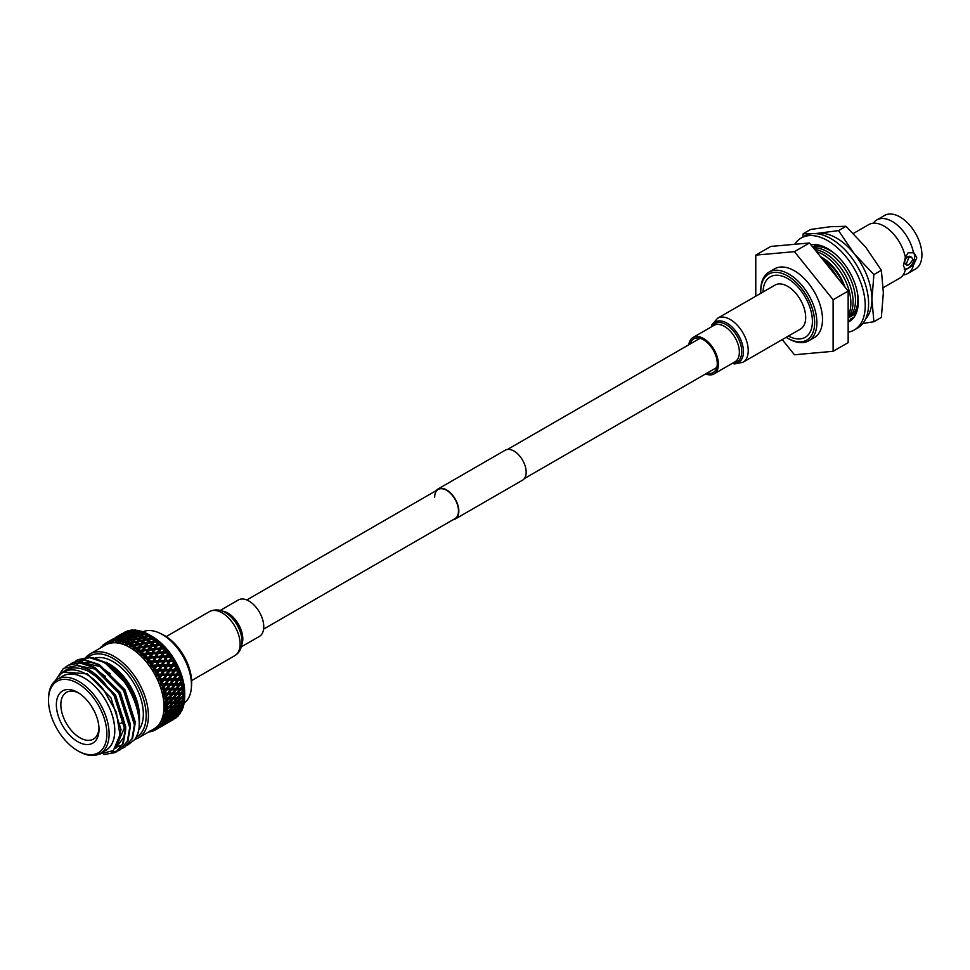 <?xml version="1.0" encoding="UTF-8"?>
<svg xmlns="http://www.w3.org/2000/svg" width="970" height="970" viewBox="0 0 970 970"><rect width="100%" height="100%" fill="white"/><g stroke="black" fill="none" stroke-linecap="round" stroke-linejoin="round"><path stroke-width="1.45" d="M434.693 497.173A16.829 9.712 60 0 1 438.173 489.474A16.829 9.712 60 0 1 451.135 493.985A16.829 9.712 60 0 1 458.483 510.911A16.829 9.712 60 0 1 455.003 518.623L263.622 629.106M436.136 490.65A17.314 9.991 60 0 1 437.931 489.05A17.314 9.991 60 0 1 451.268 493.694A17.314 9.991 60 0 1 458.822 511.117A17.314 9.991 60 0 1 455.245 519.035A17.314 9.991 60 0 1 452.966 519.787M437.931 489.05L505.273 450.177A17.314 9.991 60 0 1 518.611 454.809A17.314 9.991 60 0 1 526.176 472.232A17.314 9.991 60 0 1 522.587 480.15L455.245 519.035M848.156 321.264A43.286 24.99 -120 0 0 849.041 321.058A43.286 24.99 -120 0 0 850.811 320.476A43.286 24.99 -120 0 0 850.945 320.415M848.156 322.113A43.286 24.99 -120 0 0 849.332 321.507A43.286 24.99 -120 0 0 858.292 301.694A43.286 24.99 -120 0 0 842.251 261.33A43.286 24.99 -120 0 0 810.932 244.767M848.156 332.176A53.095 30.652 -120 0 0 854.23 330.006A53.095 30.652 -120 0 0 865.228 305.695A53.095 30.652 -120 0 0 842.057 252.261A53.095 30.652 -120 0 0 801.135 238.038A53.095 30.652 -120 0 0 794.685 244.294M854.23 330.006L857.601 328.054A53.095 30.652 -120 0 0 868.599 303.755A53.095 30.652 -120 0 0 845.428 250.321A53.095 30.652 -120 0 0 804.506 236.086L801.135 238.038M813.212 244.525L811.745 244.646M848.483 319.724L848.156 319.057M848.326 321.228L848.471 319.809M850.253 319.275L852.327 318.075L850.253 319.275L850.811 320.476M848.447 319.748L849.041 321.058M854.158 317.044L853.709 317.651M853.564 317.384L851.975 318.305L852.436 319.106M856.17 313.395A39.685 22.916 60 0 1 855.322 313.819M815.139 233.624L838.541 230.605L846.01 226.301L830.32 226.725L810.653 229.453L803.184 233.77L811.308 233.806M838.541 230.605L854.23 253.752L873.897 274.595L881.366 270.278L865.677 247.144L846.01 226.301M802.723 237.116L803.184 233.77M873.897 274.595L871.909 299.318L873.897 321.737L881.366 317.42L883.355 292.697L881.366 270.278M873.897 321.737L862.863 323.471M865.652 318.9A50.003 28.87 -120 0 0 871.909 299.318A50.003 28.87 -120 0 0 854.23 253.752A50.003 28.87 -120 0 0 818.874 233.333A50.003 28.87 -120 0 0 816.461 233.709M815.697 245.18A39.685 22.916 60 0 1 816.497 244.658A39.685 22.916 60 0 0 815.855 245.107M837.947 278.378A48.245 27.851 -120 0 0 822.366 258.99M873.279 223.221A30.931 17.86 60 0 1 876.795 219.947A30.931 17.86 60 0 1 892.254 221.475A30.931 17.86 60 0 1 913.461 252.794L908.114 252.806L905.362 257.462L903.361 265.586L905.362 269.854L913.461 265.174A30.931 17.86 60 0 1 907.726 273.528A30.931 17.86 60 0 1 903.143 274.934M908.963 264.81L913.012 259.645L911.654 257.305L908.963 257.305L906.513 263.404L907.059 265.271L908.963 264.81M787.713 278.584A34.92 20.164 -120 0 0 770.253 276.85A34.92 20.164 -120 0 0 763.038 292.018A34.92 20.164 -120 0 1 770.253 276.85L770.253 276.85A34.92 20.164 -120 0 1 787.713 278.584A34.92 20.164 -120 0 1 810.532 309.357A34.92 20.164 -120 0 1 805.185 337.342A34.92 20.164 -120 0 0 810.532 309.357A34.92 20.164 -120 0 0 787.713 278.584M821.772 258.262A35.587 20.552 60 0 1 821.869 258.323A35.587 20.552 60 0 1 843.718 285.556M820.438 256.589A36.739 21.207 60 0 1 821.869 257.377A36.739 21.207 60 0 1 845.052 287.217M816.425 251.606A39.685 22.916 60 0 1 822.803 254.431A39.685 22.916 60 0 1 848.156 315.371M856.183 313.371A39.685 22.916 60 0 1 855.467 313.722M856.316 313.043A39.685 22.916 60 0 1 853.054 315.104M813.442 246.501A39.685 22.916 60 0 1 816.861 244.707M857.225 310.351A39.685 22.916 60 0 1 850.751 316.45M812.642 246.889A39.685 22.916 60 0 1 819.65 245.277M812.86 247.18A39.685 22.916 60 0 1 829.835 250.381A39.685 22.916 60 0 1 834.915 253.837M857.431 292.855A39.685 22.916 60 0 1 848.435 317.784M813.527 247.993A39.685 22.916 60 0 1 827.422 251.763A39.685 22.916 60 0 1 853.103 285.907A39.685 22.916 60 0 1 848.156 317.978M814.715 249.472A39.685 22.916 60 0 1 825.021 253.158A39.685 22.916 60 0 1 849.841 284.804A39.685 22.916 60 0 1 848.156 317.251M853.406 233.443L868.696 224.628A30.931 17.86 60 0 1 874.406 223.173A30.931 17.86 60 0 1 884.155 226.155A30.931 17.86 60 0 1 905.362 257.462M913.461 265.174L916.808 257.826L914.31 253.17M904.816 269.636L905.362 269.854A30.931 17.86 60 0 1 903.737 273.976A30.931 17.86 60 0 1 899.626 278.208L883.258 287.654M913.364 252.758A9.506 5.48 -60 0 1 914.686 256.601A9.506 5.48 -60 0 1 911.109 265.513A9.506 5.48 -60 0 1 904.198 269.078M876.795 219.947L884.579 215.449A30.931 17.86 60 0 1 900.051 216.989A30.931 17.86 60 0 1 920.251 244.246A30.931 17.86 60 0 1 915.51 269.029L907.726 273.528M907.059 265.271L905.665 264.458A4.595 2.655 -60 0 1 904.719 262.361A4.595 2.655 -60 0 1 906.72 257.729A4.595 2.655 -60 0 1 910.26 256.504L911.654 257.305M760.819 293.292A38.097 21.995 60 0 1 760.783 291.546L760.783 290.248A39.685 22.916 60 0 1 769.004 272.085A39.685 22.916 60 0 1 788.84 274.049A39.685 22.916 60 0 1 814.764 309.018A39.685 22.916 60 0 1 808.677 340.809A39.685 22.916 60 0 1 788.84 338.845L787.713 338.203A38.097 21.995 60 0 1 786.221 337.281M769.004 272.085L774.606 268.848A39.685 22.916 60 0 1 794.442 270.812A39.685 22.916 60 0 1 820.365 305.78A39.685 22.916 60 0 1 814.291 337.584L808.677 340.809M760.783 291.546A38.097 21.995 60 0 1 787.713 275.989A38.097 21.995 60 0 1 814.654 322.646A38.097 21.995 60 0 1 787.713 338.203L788.84 338.845M848.156 291.073L848.156 342.628L833.109 351.31L833.109 299.754L848.156 291.073L809.489 242.973L770.81 246.428L755.775 255.11L755.775 296.214M782.232 339.585L794.442 354.765L833.109 351.31M833.109 299.754L794.442 251.654L809.489 242.973M794.442 251.654L755.775 255.11M788.428 336.008A34.92 20.164 -120 0 0 805.185 337.342L805.185 337.342A34.92 20.164 -120 0 1 788.428 336.008M135.994 737.442A46.851 27.051 -120 0 0 143.766 700.061A46.851 27.051 -120 0 0 113.041 658.363A46.851 27.051 -120 0 0 88.027 657.09M86.051 657.151A48.439 27.96 60 0 1 89.943 654.022A48.439 27.96 60 0 1 114.157 656.423A48.439 27.96 60 0 1 145.803 699.103A48.439 27.96 60 0 1 138.37 737.915A48.439 27.96 60 0 1 134.733 739.467M93.605 709.834A7.142 4.122 60 0 1 91.871 706.839M78.837 693.101A26.99 15.581 -120 0 0 66.433 692.362A26.99 15.581 -120 0 0 62.298 713.993A26.99 15.581 -120 0 0 79.928 737.77A26.99 15.581 -120 0 0 93.423 739.104A26.99 15.581 -120 0 0 98.976 727.997M92.902 657.648L109.113 663.807A42.959 24.796 -120 0 1 139.486 716.418L139.486 718.915A46.002 26.566 60 0 1 139.462 720.152M77.733 659.721L89.689 657.175L103.402 661.673C121.383 672.95 133.108 689.791 138.589 712.21L139.486 721.85A49.603 28.639 60 0 1 134.575 739.686L127.737 745.069M106.373 662.231C121.383 671.773 131.762 685.996 137.51 704.899A46.002 26.566 60 0 1 139.486 718.915M134.575 739.686C148.458 722.941 129.434 675.411 102.844 662.001L89.119 657.502L77.454 659.879L75.478 661.213M124.997 746.985L132.599 738.243L134.975 724.457L124.111 690.216L98.734 664.377L85.008 659.879L73.065 662.425M122.572 748.185L124.718 747.155L132.029 738.57L134.406 724.784L123.554 690.543L98.164 664.705L84.451 660.206L72.774 662.583L70.798 663.904M120.328 749.689L127.919 740.947L130.295 727.16L119.443 692.919L94.054 667.081L80.34 662.583L68.385 665.129M117.891 750.877L120.037 749.859L127.349 741.274L129.725 727.488L118.873 693.247L93.484 667.409L79.77 662.91L68.094 665.287L65.378 667.214M138.589 712.21A49.603 28.639 60 0 1 139.486 721.85M111.429 752.041L117.588 750.998M105.548 754.333L115.927 752.223L123.238 743.638L125.615 729.852L114.763 695.623L89.373 669.773L77.321 665.468A49.603 28.639 -120 0 1 89.119 669.918A49.603 28.639 -120 0 1 103.426 681.704L88.379 671.204C75.43 665.529 65.536 667.263 58.721 676.417A46.002 26.566 60 0 1 63.571 672.052A46.002 26.566 60 0 1 86.573 674.332A46.002 26.566 60 0 1 103.378 689.428L116.327 712.162L119.965 734.896L113.344 750.562L98.649 754.284M103.899 754.551L115.369 752.55L122.681 743.978L125.057 730.18L114.193 695.951L103.426 681.704M61.559 676.854A42.959 24.796 60 0 1 84.414 678.066A42.959 24.796 60 0 1 112.847 717.218A42.959 24.796 60 0 1 104.421 751.083M55.314 680.71L63.414 668.391L77.321 665.468M48.5 700.182L48.5 698.885A42.862 24.747 60 0 1 57.375 679.267L62.989 676.029A42.862 24.747 60 0 1 84.414 678.151A42.862 24.747 60 0 1 112.423 715.909A42.862 24.747 60 0 1 105.851 750.259L100.237 753.496A42.862 24.747 60 0 1 78.8 751.374L77.685 750.731A41.273 23.826 60 0 1 48.5 700.182A41.273 23.826 60 0 1 77.685 683.329A41.273 23.826 60 0 1 106.87 733.878A41.273 23.826 60 0 1 77.685 750.731L78.8 751.374M57.375 679.267A42.862 24.747 60 0 1 78.8 681.389A42.862 24.747 60 0 1 106.809 719.158A42.862 24.747 60 0 1 100.237 753.496M77.685 692.398L77.685 692.398A30.155 17.411 60 0 1 99.013 729.343A30.155 17.411 60 0 1 77.685 741.65A30.155 17.411 60 0 1 56.357 704.717A30.155 17.411 60 0 1 77.685 692.398M138.661 730.095A42.862 24.747 -120 0 0 139.571 695.041A42.862 24.747 -120 0 0 113.041 661.625A42.862 24.747 -120 0 0 95.387 657.987M144.748 632.67L142.954 631.797L139.85 632.695L141.038 631.155A50.016 28.882 60 0 1 142.954 631.797A41.273 23.826 60 0 1 159.989 633.277L162.596 634.538A38.109 22.007 60 0 1 164.706 635.665A38.109 22.007 60 0 1 191.575 684.735L191.369 687.633A41.273 23.826 60 0 1 184.13 703.141A50.016 28.882 60 0 1 183.73 705.093L181.802 705.36L184.13 703.117L184.07 701.152L180.675 705.493L178.092 705.784L181.075 702.801L183.718 702.535M159.989 633.277A41.273 23.826 60 0 1 162.281 634.489A41.273 23.826 60 0 1 191.369 687.633M124.96 631.991A50.016 28.882 60 0 1 126.415 631.324L124.96 631.991M128.076 631.567L126.415 631.324M127.773 630.839A50.016 28.882 60 0 1 129.362 630.415L126.415 631.846L127.773 630.839M131.011 630.779L129.362 630.415M130.817 630.173A50.016 28.882 60 0 1 132.514 630.015L129.519 631.312L130.817 630.173M134.139 630.476L132.514 630.015M134.078 630.003A50.016 28.882 60 0 1 135.861 630.112L132.817 631.276L134.078 630.003M137.461 630.67L135.861 630.112M137.485 630.33A50.016 28.882 60 0 1 139.353 630.706L136.273 631.737L137.485 630.33M140.905 631.349L139.353 630.706M144.675 632.476A50.016 28.882 60 0 1 146.628 633.361L143.511 634.137L144.675 632.476M148.337 634.295L146.628 633.361M148.07 634.137L147.998 634.792L148.349 634.283A50.016 28.882 60 0 1 149.344 634.816L149.344 634.816A50.016 28.882 60 0 1 150.326 635.398L147.197 636.053L148.374 634.259L146.931 634.125L145.403 636.441L141.305 637.375L142.832 635.12L146.931 634.125M151.926 636.308L149.344 634.816L151.926 636.308A46.366 26.772 60 0 1 184.712 693.089L184.712 696.072A50.016 28.882 60 0 1 184.7 697.2L182.578 697.309L184.7 694.932A50.016 28.882 60 0 1 184.712 696.072M89.943 654.022L105.536 645.026A48.439 27.96 60 0 1 129.762 647.414A48.439 27.96 60 0 1 161.396 690.094A48.439 27.96 60 0 1 153.975 728.906L138.37 737.915M142.408 649.985L138.346 650.543L139.898 647.911L143.984 647.293L142.408 649.985L142.736 651.331L145.767 647.038L149.841 646.493L148.252 649.245L144.203 649.742M144.663 646.129L140.577 646.772L142.129 644.201L146.215 643.51L144.663 646.129L145.027 647.487L148.01 643.231L152.084 642.613L150.532 645.293L146.458 645.862M138.783 647.063L134.684 647.766L136.224 645.28L140.323 644.516L138.783 647.063L139.195 648.421L140.577 646.772M160.038 727.221L166.925 723.244M150.047 730.871L151.938 731.222M173.788 719.303L168.162 722.553L173.812 719.219M174.964 718.6L176.273 717.679A50.016 28.882 60 0 1 174.964 718.6M102.759 646.626A48.755 28.142 60 0 1 104.142 645.535A48.755 28.142 60 0 1 106.688 644.068A48.755 28.142 60 0 1 109.489 643.062A48.755 28.142 60 0 1 112.52 642.54A48.755 28.142 60 0 1 115.733 642.504A48.755 28.142 60 0 1 119.104 642.952A48.755 28.142 60 0 1 122.584 643.886A48.755 28.142 60 0 1 126.148 645.293A48.755 28.142 60 0 1 129.762 647.16L131.629 646.19A50.016 28.882 60 0 1 133.375 647.293L133.363 649.451A48.755 28.142 60 0 1 136.928 652.167A48.755 28.142 60 0 1 140.407 655.259A48.755 28.142 60 0 1 143.778 658.691A48.755 28.142 60 0 1 146.991 662.437A48.755 28.142 60 0 1 150.023 666.463A48.755 28.142 60 0 1 152.823 670.694A48.755 28.142 60 0 1 155.37 675.12A48.755 28.142 60 0 1 157.649 679.667A48.755 28.142 60 0 1 159.613 684.299A48.755 28.142 60 0 1 161.25 688.955A48.755 28.142 60 0 1 162.548 693.586A48.755 28.142 60 0 1 163.481 698.157A48.755 28.142 60 0 1 164.039 702.595A48.755 28.142 60 0 1 164.233 706.863A48.755 28.142 60 0 1 164.039 710.913A48.755 28.142 60 0 1 163.481 714.708A48.755 28.142 60 0 1 162.548 718.188A48.755 28.142 60 0 1 161.25 721.34A48.755 28.142 60 0 1 159.613 724.105A48.755 28.142 60 0 1 157.649 726.457A48.755 28.142 60 0 1 155.37 728.385L156.279 729.391L158.813 727.936M102.626 645.353A50.016 28.882 60 0 1 103.729 644.419L104.142 645.535L105.039 643.498A50.016 28.882 60 0 1 105.645 643.122A50.016 28.882 60 0 1 106.276 642.783L106.688 644.068L107.718 642.116A50.016 28.882 60 0 1 109.089 641.631L109.489 643.062L110.665 641.206A50.016 28.882 60 0 1 112.132 640.964L112.52 642.54L113.817 640.806A50.016 28.882 60 0 1 115.381 640.794L115.733 642.504L117.164 640.903A50.016 28.882 60 0 1 118.801 641.121L119.104 642.952L120.656 641.497A50.016 28.882 60 0 1 122.353 641.946L122.584 643.886L124.257 642.589A50.016 28.882 60 0 1 125.991 643.268L126.148 645.293L127.931 644.153A50.016 28.882 60 0 1 129.677 645.05L129.762 647.16A48.755 28.142 60 0 1 133.363 649.451L135.327 648.651A50.016 28.882 60 0 1 137.049 649.973L136.928 652.167L138.965 651.537A50.016 28.882 60 0 1 140.65 653.04L140.407 655.259L142.505 654.811A50.016 28.882 60 0 1 144.142 656.484L143.778 658.691L145.924 658.424A50.016 28.882 60 0 1 147.488 660.243L146.991 662.437L149.174 662.352A50.016 28.882 60 0 1 150.653 664.292L150.023 666.463L152.229 666.535A50.016 28.882 60 0 1 153.587 668.597L152.823 670.694L155.042 670.937A50.016 28.882 60 0 1 156.279 673.083L155.37 675.12L157.589 675.508A50.016 28.882 60 0 1 158.68 677.715L157.649 679.667L159.832 680.212A50.016 28.882 60 0 1 160.79 682.456L159.613 684.299L161.76 684.965A50.016 28.882 60 0 1 162.56 687.233L161.25 688.955L163.348 689.743A50.016 28.882 60 0 1 163.978 691.998L162.548 693.586L164.585 694.496A50.016 28.882 60 0 1 165.033 696.702L163.481 698.157L165.446 699.14A50.016 28.882 60 0 1 165.712 701.298L164.039 702.595L165.918 703.662A50.016 28.882 60 0 1 166.015 705.736L164.233 706.863L166.015 707.991A50.016 28.882 60 0 1 165.918 709.955L164.039 710.913L165.712 712.077A50.016 28.882 60 0 1 165.446 713.92L163.481 714.708L165.033 715.884A50.016 28.882 60 0 1 164.585 717.582L162.548 718.188L163.978 719.376A50.016 28.882 60 0 1 163.348 720.904L161.25 721.34L162.56 722.504A50.016 28.882 60 0 1 161.76 723.838L159.613 724.105L160.79 725.233A50.016 28.882 60 0 1 159.832 726.372L157.649 726.457L158.68 727.536A50.016 28.882 60 0 1 157.589 728.47L155.382 728.385A48.755 28.142 60 0 1 152.823 729.864L154.957 730.107M177.377 716.745L175.812 717.424L178.529 715.581A50.016 28.882 60 0 1 177.377 716.745M167.325 723.026L171.011 720.819L167.325 723.026M174.248 718.467L170.647 720.807L174.248 718.467L173.86 717.109M168.78 719.982L166.561 720.649L169.944 718.006L172.199 717.388L168.78 719.982M173.691 716.236L171.411 716.83L174.733 714.126L177.037 713.593L173.691 716.236M165.058 721.789L167.252 721.11L161.626 724.36L165.058 721.789L164.524 720.431L164.088 722.08L161.76 723.838M178.504 712.404L176.176 712.926L179.426 710.161L181.802 709.676L178.504 712.404M182.675 708.585L180.844 708.937L183.281 706.778A50.016 28.882 60 0 1 182.675 708.585M165.579 720.928L163.299 721.522L166.622 718.818L168.938 718.261L165.579 720.928M170.405 717.085L168.065 717.618L171.326 714.841L173.703 714.356L170.405 717.085M175.133 713.144L172.745 713.617L175.934 710.78L178.371 710.367L175.133 713.144M180.444 706.645L182.942 706.281L179.777 709.131L177.316 709.519L180.444 706.645L179.692 705.348L179.329 706.79L176.225 709.688L173.703 710.04L176.758 707.094L179.329 706.79M159.213 727.706L162.912 725.499L159.213 727.706M174.915 717.788L178.444 715.351L174.915 717.788M179.474 714.441L177.837 714.999L180.456 713.047A50.016 28.882 60 0 1 179.474 714.441M164.524 724.517L168.174 722.226L164.524 724.517M171.278 719.679L167.713 722.092L171.278 719.679L170.829 718.321L170.344 720.031L164.706 723.28L170.344 720.031M171.884 718.94L169.738 719.679L173.169 717.109L175.364 716.43L171.884 718.94M176.879 715.302L174.673 715.969L178.043 713.338L180.299 712.72L176.879 715.302M161.65 725.887L165.239 723.523L161.65 725.887M181.244 711.713L179.511 712.162L182.045 710.101A50.016 28.882 60 0 1 181.244 711.713M163.772 669.433L160.05 669.47L161.954 666.281L165.688 666.22L163.481 670.44L165.688 666.22M166.525 664.814L162.766 664.886L164.621 661.722L168.392 661.637L166.294 665.869L168.392 661.637M159.213 670.876L162.912 670.852L160.935 674.077L157.273 674.101L159.213 670.876L158.183 670.549L160.935 666.014L158.413 669.494L154.654 669.567L156.497 666.402L160.292 666.317M169.204 660.243L165.421 660.34L167.216 657.223L171.035 657.09L169.035 661.346L171.035 657.09M170.926 655.744L167.992 655.853L169.338 653.501A50.016 28.882 60 0 1 170.926 655.744L171.751 656.569M161.105 664.923L157.31 665.02L159.104 661.892L162.948 661.77L160.935 666.014L162.948 661.77M167.871 651.561L164.888 651.731L166.173 649.451A50.016 28.882 60 0 1 167.871 651.561L168.804 652.422M163.736 660.388L159.892 660.534L161.65 657.442L165.518 657.284L163.615 661.528L165.518 657.284M164.136 653.065L168.04 652.846L166.294 655.926L162.414 656.096L165.676 648.833L164.839 648.857L163.154 651.84L159.213 652.107L160.862 649.172L164.839 648.857M174.248 669.397L170.647 669.397L172.624 666.16L176.273 666.147L173.86 670.306L176.273 666.147M176.273 664.729L173.484 664.741L174.964 662.292A50.016 28.882 60 0 1 176.273 664.729L176.892 665.444M168.21 678.818L164.706 678.794L166.804 675.52L170.344 675.544L167.725 679.618L170.344 675.544M169.762 670.828L173.339 670.84L171.278 674.101L167.713 674.077L169.762 670.828L168.707 670.355L171.581 665.76L169.047 669.397L165.385 669.421L167.325 666.196L171.011 666.172M163.772 680.237L167.252 680.261L165.058 683.547L161.626 683.51L163.772 680.237L162.717 679.643L165.761 674.987L163.154 678.782L159.601 678.77L161.65 675.508L165.239 675.508M171.872 664.753L168.162 664.789L170.053 661.601L173.788 661.54L171.581 665.76L173.788 661.54M164.524 670.84L168.174 670.828L166.149 674.077L162.536 674.077L164.524 670.84L162.912 670.852M173.739 660.146L170.865 660.206L172.284 657.793A50.016 28.882 60 0 1 173.739 660.146L174.454 660.934M151.732 652.713L147.719 653.101L149.331 650.264L153.357 649.851L151.89 654.01L155.127 649.67L159.116 649.318L157.467 652.24L153.49 652.567M154.06 648.603L150.035 649.039L151.623 646.262L155.661 645.79L154.06 648.603L154.278 649.912L157.431 645.596L161.456 645.171L159.832 648.045L155.831 648.421M147.003 654.362L151.017 653.998L149.356 656.92L145.379 657.248L147.003 654.362L146.167 654.592L147.719 653.101M156.352 644.565L152.314 645.062L153.866 642.358L157.94 641.813L156.352 644.565L156.619 645.899L159.347 642.249A50.016 28.882 60 0 1 161.202 644.019L158.134 644.359M145.949 653.283L141.923 653.719L143.511 650.955L147.561 650.47L145.949 653.283L146.167 654.592L150.035 649.039M155.624 665.08L151.781 665.214L153.539 662.122L157.419 661.964L155.503 666.22L157.419 661.964M164.621 647.633L161.59 647.887L162.839 645.68A50.016 28.882 60 0 1 164.621 647.633L165.652 648.518M158.195 660.594L154.315 660.776L156.037 657.733L159.941 657.527L158.134 661.782L160.693 657.393L159.941 657.527M158.474 653.416L162.414 653.162L160.705 656.181L156.788 656.411L159.989 649.33L159.116 649.318M152.593 660.873L148.677 661.091L150.362 658.096L154.315 657.842L152.581 662.086L155.103 657.757L154.315 657.842M152.763 653.841L156.74 653.537L155.054 656.52L151.102 656.787L152.763 653.841L151.89 654.01L159.262 641.922L157.661 640.758L154.557 641.194L153.866 642.358M173.096 706.245L170.368 706.439L173.23 703.359L176.006 703.189L173.096 706.245M177.207 703.104L179.911 702.898L176.94 705.905L174.285 706.148L177.207 703.104L176.346 701.904L177.267 701.831L174.479 701.989L177.267 698.861L180.105 698.739L176.346 701.904L176.006 703.189M169.095 707.785L171.799 707.579L168.828 710.586L166.173 710.828L169.095 707.785L168.234 706.584L170.368 706.439M181.329 697.369L178.48 697.478L181.196 694.326L184.106 694.241L180.105 698.739M184.615 692.871L182.384 692.932L184.409 690.507A50.016 28.882 60 0 1 184.615 692.871L184.106 694.241M166.367 706.669L169.156 706.524L166.367 706.669L169.156 703.553L171.993 703.42L165.918 709.955M173.23 702.05L170.368 702.171L173.096 699.006L176.006 698.909L171.993 703.42M184.13 688.361L181.802 688.373L183.73 685.911A50.016 28.882 60 0 1 184.13 688.361L181.075 692.956L178.092 693.004L180.675 689.791L183.718 689.767M177.207 697.527L174.285 697.612L176.94 694.423L179.911 694.362L176.006 698.909M167.022 717.836L164.633 718.297L167.822 715.46L170.259 715.035L167.022 717.836M184.409 701.286L182.384 701.468L184.615 699.152A50.016 28.882 60 0 1 184.409 701.286M171.678 713.799L169.204 714.211L172.345 711.313L174.842 710.949L171.678 713.799M181.196 701.565L178.48 701.759L181.329 698.679L184.106 698.509L181.196 701.565M168.113 714.369L165.591 714.72L168.647 711.774L171.217 711.471L168.113 714.369M172.975 707.469L175.618 707.215L172.575 710.173L169.98 710.464L172.975 707.469L172.151 706.245L171.799 707.579M178.043 678.915L174.673 678.879L176.879 675.605L180.299 675.629L174.733 683.644L171.411 683.607L173.691 680.322L177.037 680.358M180.456 674.186L177.837 674.162L179.474 671.652A50.016 28.882 60 0 1 180.456 674.186L180.299 675.629M171.326 688.361L168.065 688.336L170.405 685.05L173.703 685.087L167.822 693.065L164.633 693.053L167.022 689.779L170.259 689.803M178.529 669.421L175.812 669.409L177.377 666.923A50.016 28.882 60 0 1 178.529 669.421L179.05 670.064M173.169 678.867L169.738 678.83L171.884 675.556L175.364 675.581L174.685 676.611L169.944 683.595L166.561 683.559L168.78 680.273L172.199 680.309M174.915 670.84L178.444 670.864L176.31 674.138L172.818 674.114L174.915 670.84L173.339 670.84M166.622 688.324L163.299 688.3L165.579 685.014L168.938 685.038L165.991 688.942L168.065 688.336M169.095 702.207L166.173 702.292L168.828 699.103L171.799 699.043L168.234 702.426L170.368 702.171M180.444 688.385L177.316 688.385L179.777 685.123L182.942 685.135L176.758 693.029L173.703 693.053L176.225 689.815L179.329 689.803M183.281 683.704L180.844 683.692L182.675 681.207A50.016 28.882 60 0 1 183.281 683.704L182.942 685.135M172.975 697.636L169.98 697.697L172.575 694.471L175.618 694.435L171.799 699.043M182.045 678.964L179.511 678.939L181.244 676.429A50.016 28.882 60 0 1 182.045 678.964L179.426 683.68L176.176 683.656L178.504 680.382L181.802 680.406M175.934 688.385L172.745 688.373L175.133 685.099L178.371 685.123L172.345 693.065L169.204 693.065L171.678 689.803L174.842 689.815M168.647 697.709L165.591 697.733L168.113 694.496L171.217 694.484L167.858 698.06L169.98 697.697M108.798 641.315L106.276 642.783M105.002 643.571L104.142 645.535M102.529 645.62L101.874 647.439M114.072 639.339L110.204 641.206L115.83 637.957L114.072 639.339L115.03 640.394L113.308 639.97L112.132 640.964M121.88 633.786L118.146 635.908L121.99 633.883M116.618 637.363L112.787 639.315L118.425 636.065L116.618 637.363L117.6 638.381M117.309 636.393L121.068 634.307L117.309 636.393M116.921 636.635L115.745 637.351M111.113 640.2L107.33 642.237L112.956 638.987L111.113 640.2L112.108 641.158M141.705 634.598L137.619 635.689L139.171 633.604L143.245 632.452L141.705 634.598L142.36 635.932L141.038 635.568L139.51 637.799L135.412 638.818L136.952 636.635L141.038 635.568M137.303 641.121L133.193 642.055L134.733 639.788L138.831 638.806L137.303 641.121L137.861 642.479L140.117 639.145L138.831 638.806M135.824 636.199L131.75 637.375L133.314 635.362L137.376 634.125L135.824 636.199L136.527 637.508L137.619 635.689M135.57 632.573L139.631 631.24L138.055 633.228L134.005 634.489L135.57 632.573M131.386 642.479L127.3 643.498L128.828 641.315L132.926 640.248L131.386 642.479L132.005 643.825L133.193 642.055M131.059 638.272L135.145 637.12L133.605 639.279L129.507 640.382L131.059 638.272M149.101 638.733L145.003 639.509L146.531 637.096L150.629 636.259L149.101 638.733L149.574 640.091L151.829 636.55L150.629 636.259M143.208 639.873L139.098 640.721L140.638 638.381L144.724 637.484L143.208 639.873L143.73 641.231L145.961 637.799L144.724 637.484M122.96 636.635L118.983 638.248L124.621 634.998L122.96 636.635L123.845 637.823L122.244 637.387L120.607 639.109L116.606 640.636L118.255 638.963L122.244 637.387M125.36 634.295L121.42 635.993L127.046 632.743L125.36 634.295L126.27 635.435L124.621 634.998M127.797 632.076L123.893 633.859L129.519 630.609L127.797 632.076L128.731 633.18L127.046 632.743M117.249 638.975L113.308 640.673L118.946 637.423L117.249 638.975L118.158 640.115L116.509 639.679L115.381 640.794M119.698 636.756L115.782 638.539L121.42 635.277L119.698 636.756L120.632 637.86L118.946 637.423M122.184 634.659L118.316 636.526L123.942 633.277L122.184 634.659L123.141 635.714L121.42 635.277M122.717 633.398L126.524 631.385L122.717 633.398M134.503 632.355L130.477 633.786L132.102 632.028L136.103 630.536L134.503 632.355L135.315 633.592L133.799 633.168L132.223 635.071L128.173 636.417L129.774 634.574L133.799 633.168M129.956 637.908L125.894 639.181L127.47 637.241L131.532 635.92L129.956 637.908L130.695 639.206L129.277 638.806L127.713 640.879L123.639 642.055L125.203 640.042L129.277 638.806M128.719 634.428L124.718 635.956L126.367 634.283L130.344 632.707L128.719 634.428L129.568 635.641L128.004 635.204L126.403 637.023L122.365 638.466L124.002 636.708L128.004 635.204M131.059 631.967L127.094 633.568L132.72 630.318L131.059 631.967L131.944 633.143L130.344 632.707M124.111 639.751L120.062 641.097L121.662 639.254L125.7 637.848L124.111 639.751L124.887 641.024L123.42 640.6L122.353 641.946M154.024 637.86L150.896 638.405L152.072 636.502A50.016 28.882 60 0 1 154.024 637.86L155.309 638.721M149.331 650.264L152.314 645.062M151.623 646.262L153.139 642.807L152.763 641.449L148.689 642.079L150.229 639.521L154.315 638.842L152.763 641.449M148.252 649.245L148.519 650.579L147.561 650.47M150.532 645.293L150.847 646.638L149.841 646.493M152.084 642.613L153.139 642.807L155.733 639.012L154.315 638.842M155.127 649.67L153.357 649.851M157.431 645.596L155.661 645.79M149.356 656.92L149.453 658.193L151.102 656.787M148.677 661.091L146.991 662.437L151.89 654.01L151.017 653.998M157.94 641.813L158.862 641.631M138.346 650.543L142.129 644.201M140.323 644.516L141.462 644.771L141.002 643.413L136.891 644.189L138.431 641.776L142.529 640.94L141.002 643.413M145.767 647.038L148.01 643.231M141.923 653.719L140.407 655.259L145.027 647.487L143.984 647.293M146.215 643.51L147.319 643.74L146.894 642.382L142.796 643.086L144.336 640.588L148.422 639.836L146.894 642.382M145.403 636.441L145.961 637.799L148.216 634.465M146.531 637.096L147.197 636.053M142.796 643.086L145.003 639.509M148.689 642.079L150.896 638.405M138.055 633.228L138.795 634.525L139.85 632.695M133.605 639.279L134.26 640.612L135.412 638.818M138.795 634.525L137.376 634.125M141.099 631.664L139.631 631.24M134.26 640.612L132.926 640.248M136.527 637.508L135.145 637.12M144.457 632.501L143.245 632.452M140.274 638.915L141.305 637.375M139.51 637.799L140.117 639.145L140.638 638.381L140.117 639.145M142.36 635.932L143.511 634.137M136.891 644.189L139.098 640.721M182.675 681.207L182.36 679.424M179.426 683.68L178.371 685.123M172.345 693.065L171.217 694.484M179.777 685.123L178.759 684.238L180.844 683.692M176.225 689.815L175.218 688.87L177.316 688.385M172.575 694.471L171.593 693.477L173.703 693.053M183.73 685.911L183.5 684.068M176.758 693.029L175.618 694.435M173.096 699.006L172.151 697.915L174.285 697.612M180.675 689.791L179.692 688.797L181.802 688.373M176.94 694.423L175.97 693.38L178.092 693.004M174.26 677.242L175.364 675.581M176.31 674.138L178.444 670.864M169.944 683.595L168.938 685.038M179.474 671.652L179.098 670.028M176.879 675.605L175.825 674.938L177.837 674.162M173.691 680.322L172.636 679.606L174.673 678.879M170.405 685.05L169.362 684.274L171.411 683.607M181.244 676.429L180.869 674.744M174.733 683.644L173.703 685.087M167.822 693.065L169.204 693.065M178.504 680.382L177.462 679.594L179.511 678.939M175.133 685.099L174.103 684.262L176.176 683.656M171.678 689.803L170.659 688.918L172.745 688.373M181.075 702.801L180.25 701.565L179.911 702.898M184.615 699.152L184.664 697.212L184.106 698.509M172.345 711.313L171.593 710.028L171.217 711.471M176.758 707.094L175.97 705.833L175.618 707.215M175.97 705.833L178.092 705.784M184.664 697.527L182.578 697.309M180.25 701.565L182.384 701.468M168.319 714.187L169.204 714.211M171.593 710.028L173.703 710.04M171.326 714.841L170.659 713.52L170.259 715.035M175.934 710.78L175.218 709.47L174.842 710.949M167.349 717.557L168.065 717.618M179.692 705.348L181.802 705.36M171.933 713.568L172.745 713.617M176.431 709.494L177.316 709.519M184.409 690.507L184.264 688.615M181.075 692.956L179.911 694.362M173.23 703.359L172.345 702.183L174.479 701.989M177.267 698.861L176.346 697.733L178.48 697.478M181.196 694.326L180.25 693.247L182.384 692.932M172.151 706.245L174.285 706.148M181.329 698.679L180.444 697.515L167.858 698.06L165.712 701.298M169.156 703.553L168.234 702.426L178.48 701.759M168.647 711.774L167.858 710.513L169.98 710.464M184.676 693.344L184.7 694.932M157.467 652.24L157.577 653.513L156.74 653.537M159.832 648.045L159.989 649.33L162.378 645.232L161.456 645.171M155.054 656.52L155.103 657.757L159.213 652.107M162.839 645.68L162.499 645.014M160.862 649.172L159.989 649.33L161.59 647.887M156.037 657.733L155.103 657.757L156.788 656.411M151.781 665.214L150.023 666.463L154.315 660.776M163.154 651.84L163.202 653.077L162.414 653.162M160.705 656.181L160.693 657.393L164.888 651.731M159.104 661.892L158.134 661.782L159.892 660.534M154.654 669.567L152.823 670.694L155.503 666.22L157.31 665.02M166.173 649.451L165.809 648.603M161.65 657.442L160.693 657.393L162.414 656.096M169.047 669.397L168.174 670.828M163.154 678.782L162.717 679.643L164.706 678.794M166.149 674.077L168.707 670.355L170.647 669.397M172.624 666.16L171.581 665.76L173.484 664.741M174.964 662.292L174.552 660.946M166.804 675.52L165.761 674.987L167.713 674.077M171.278 674.101L173.86 670.306L175.812 669.409M165.058 683.547L164.524 684.286L166.561 683.559M166.112 681.983L167.252 680.261M177.377 666.923L176.976 665.432M171.884 675.556L170.829 674.95L172.818 674.114M168.78 680.273L167.725 679.618L169.738 678.83M158.413 669.494L158.183 670.549L160.05 669.47M166.294 655.926L168.04 652.846M161.954 666.281L160.935 666.014L162.766 664.886M164.621 661.722L163.615 661.528L165.421 660.34M169.338 653.501L168.938 652.483M167.216 657.223L166.234 657.102L167.992 655.853M160.935 674.077L163.481 670.44L165.385 669.421M167.325 666.196L166.294 665.869L168.162 664.789M170.053 661.601L169.035 661.346L170.865 660.206M159.601 678.77L157.649 679.667L160.596 675.047L162.536 674.077M172.284 657.793L171.86 656.605M176.31 716.115L175.825 714.745L175.364 716.43M180.735 711.071L180.299 712.72M180.456 713.047L180.869 711.41M166.149 723.147L165.761 721.789M178.941 713.641L178.444 715.351M178.529 715.581L179.05 713.981M169.047 721.813L168.707 720.467M169.944 718.006L169.362 716.66L168.938 718.261M174.733 714.126L174.103 712.792L173.703 714.356M179.426 710.161L178.759 708.84L178.371 710.367M183.318 704.79L182.942 706.281M170.781 716.781L171.411 716.83M175.461 712.877L176.176 712.926M180.032 708.888L180.844 708.937M183.281 706.778L183.5 705.117M173.169 717.109L172.636 715.751L172.199 717.388M178.043 713.338L177.462 711.98L177.037 713.593M168.21 720.783L167.725 719.425L167.252 721.11M182.202 708.112L181.802 709.676M182.045 710.101L182.36 708.452M178.88 712.101L179.511 712.162M165.712 723.899L160.05 727.233M176.273 717.679L176.892 716.127M134.369 630.755L132.72 630.318M126.403 637.023L127.215 638.272L125.7 637.848M130.162 634.428L130.477 633.786M125.469 639.957L125.894 639.181M127.81 637.132L128.173 636.417M137.667 630.973L136.103 630.536M132.223 635.071L132.999 636.332L131.532 635.92M127.713 640.879L128.416 642.188L129.507 640.382M135.909 632.452L136.273 631.737M130.695 639.206L131.75 637.375M132.999 636.332L134.005 634.489M124.718 632.682L125.7 633.701M120.607 639.109L121.456 640.333L119.892 639.897L118.801 641.121M131.241 631.034L129.519 630.609M122.05 639.121L122.365 638.466M119.225 635.52L120.219 636.478M151.829 730.713L150.653 731.683A50.016 28.882 60 0 1 149.174 731.938M156.279 729.391A50.016 28.882 60 0 1 155.661 729.767A50.016 28.882 60 0 1 155.042 730.107L152.823 729.864L153.587 730.786A50.016 28.882 60 0 1 152.229 731.271M152.848 729.876L152.823 729.864A48.755 28.142 60 0 1 151.199 730.507M131.629 646.19L134.418 645.62L133.375 647.293M138.965 651.537L141.729 651.173L140.65 653.04M135.327 648.651L138.104 648.202L137.049 649.973M153.587 730.786L154.824 729.937M160.79 725.233L162.233 724.711L159.832 726.372M162.56 722.504L164.088 722.08M157.601 728.579L155.042 730.107M158.68 727.536L157.589 728.47M157.589 675.508L160.062 675.508L158.68 677.715M155.042 670.937L157.577 670.9L156.279 673.083M161.76 684.965L164.088 684.99L162.56 687.233M159.832 680.212L162.233 680.225L160.79 682.456M145.924 658.424L148.628 658.218L147.488 660.243M142.505 654.811L145.245 654.532L144.142 656.484M152.229 666.535L154.824 666.451L153.587 668.597M149.174 662.352L151.829 662.207L150.653 664.292M165.712 712.077L167.507 711.895L165.446 713.92M166.015 707.991L167.895 707.87M163.978 719.376L165.591 719.037L163.348 720.904M165.033 715.884L166.731 715.642L164.585 717.582M164.585 694.496L166.731 694.496L165.033 696.702M163.348 689.743L165.591 689.767L163.978 691.998M165.918 703.662L167.895 703.602L166.015 705.736M165.446 699.14L167.507 699.127M100.528 647.657A50.016 28.882 60 0 1 101.474 646.517L102.905 645.971M105.039 643.498L105.645 643.122M105.075 643.765L103.729 644.419M110.665 641.206L113.308 639.97M107.718 642.116L109.089 641.631M130.999 645.414L132.526 643.074L136.625 642.152L135.097 644.553L130.999 645.414L132.526 643.074L132.005 643.825L130.72 643.486L129.677 645.05M127.931 644.153L130.72 643.486M117.164 640.903L119.892 639.897M113.817 640.806L116.509 639.679M124.257 642.589L127.034 641.813L125.991 643.268M120.656 641.497L123.42 640.6M134.418 645.62L135.606 645.911L135.097 644.553M134.684 647.766L136.224 645.28M154.557 641.194L155.746 639.181A50.016 28.882 60 0 1 157.661 640.758M151.696 636.211L150.326 635.398M162.329 644.904L161.202 644.019M152.254 657.975L171.908 656.726M76.957 664.329L78.243 662.825M78.57 662.498L81.541 660.134M82.086 659.806L89.968 657.587M63.656 672.004L87.336 673.895L110.919 697.842L121.032 729.561L117.261 745.312M90.222 670.258L115.6 695.138L125.712 726.857L125.627 730.422M124.766 735.963L115.6 748.258L124.548 727.536L123.372 717.873M116.182 747.906L115.442 748.258M94.89 667.554L120.28 692.434L130.392 724.166L130.307 727.718M77.782 663.856L79.71 662.898M80.51 662.595L93.896 662.631M99.57 664.85L124.96 689.743L135.072 721.462L134.975 725.014M104.251 662.158L129.628 687.039L137.51 704.899M110.24 673.75L100.201 666.463L81.371 662.68M116.218 747.155L117.819 746.694M118.449 746.451L120.28 745.554M105.56 676.454L95.521 669.167L76.666 665.396M145.245 654.532L146.167 654.592L143.778 658.691L145.379 657.248M150.362 658.096L148.628 658.218M139.898 647.911L138.104 648.202M143.511 650.955L141.729 651.173M144.336 640.588L142.529 640.94M150.229 639.521L148.422 639.836M138.431 641.776L136.625 642.152M168.828 699.103L167.858 698.06L163.481 698.157L165.591 697.733M167.895 703.602L168.234 702.426L164.039 702.595L166.173 702.292M167.022 689.779L165.991 688.942L165.591 689.767M168.113 694.496L167.107 693.55L162.548 693.586L164.633 693.053M184.676 693.053L167.107 693.55L166.731 694.496M167.822 715.46L167.107 714.162L166.731 715.642M162.548 718.188L164.633 718.297M166.622 718.818L165.991 717.473L165.591 719.037M161.275 721.34L163.299 721.522M164.039 710.913L166.173 710.828M167.858 710.513L167.507 711.895M163.506 714.708L165.591 714.72M153.539 662.122L151.829 662.207M156.497 666.402L154.824 666.451M161.626 683.51L159.613 684.299L162.233 680.225M165.579 685.014L164.524 684.286L164.088 684.99M184.312 688.688L161.25 688.955L163.299 688.3M157.273 674.101L155.37 675.12L157.577 670.9M161.65 675.508L160.062 675.508M160.935 726.494L160.596 725.148M155.394 728.397L157.273 728.761M159.638 724.105L161.626 724.36M163.154 724.36L162.717 723.002L162.233 724.711M157.649 726.457L159.601 726.772M122.584 643.886L123.639 642.055M128.416 642.188L127.034 641.813M126.161 645.268L127.3 643.498M115.745 642.479L116.606 640.636M119.116 642.928L120.062 641.097M109.501 643.037L110.204 641.206M112.52 642.54L113.308 640.673M106.688 644.068L107.33 642.237M146.991 662.437L174.685 661.188M155.37 675.12L181.002 674.926M157.649 679.667L182.469 679.582M150.023 666.463L177.098 665.675M152.823 670.694L179.208 670.27M160.438 653.283L169.107 652.701M159.613 684.299L183.572 684.189M690.252 343.938A19.448 11.228 60 0 1 693.817 338.857A19.448 11.228 60 0 1 703.529 339.815A19.448 11.228 60 0 1 716.236 356.96A19.448 11.228 60 0 1 713.253 372.541A19.448 11.228 60 0 1 707.069 373.086M787.713 286.356A25.402 14.659 60 0 1 804.312 308.739A25.402 14.659 60 0 1 800.42 329.097L742.971 362.246A25.402 14.659 60 0 0 746.876 341.901A25.402 14.659 60 0 0 730.277 319.518A25.402 14.659 60 0 0 717.582 318.257L775.018 285.095A25.402 14.659 60 0 1 787.713 286.356M688.809 344.774A21.037 12.149 60 0 1 693.016 337.487A21.037 12.149 60 0 1 703.529 338.53A21.037 12.149 60 0 1 717.279 357.057A21.037 12.149 60 0 1 714.053 373.911A21.037 12.149 60 0 1 705.639 373.911M241.275 646.869L259.414 636.393A21.037 12.149 -120 0 0 262.64 619.539A21.037 12.149 -120 0 0 248.89 601.012A21.037 12.149 -120 0 0 238.377 599.969L220.238 610.433M711.398 326.866A23.316 13.459 60 0 1 726.954 323.131A23.316 13.459 60 0 1 743.214 348.351A23.316 13.459 60 0 1 732.435 363.301M712.295 326.356A22.067 12.743 60 0 1 726.154 324.623A22.067 12.743 60 0 1 741.322 347.139A22.067 12.743 60 0 1 733.32 362.78M693.016 337.487L713.981 325.387A21.037 12.149 60 0 1 724.493 326.429A21.037 12.149 60 0 1 738.231 344.956A21.037 12.149 60 0 1 735.005 361.81L714.053 373.911M241.821 638.721A22.067 12.743 -120 0 0 241.797 638.296L241.869 639.157C242.342 647.002 240.002 652.483 234.849 655.623A25.402 14.659 -120 0 0 238.741 635.265A25.402 14.659 -120 0 0 222.154 612.882A25.402 14.659 -120 0 0 209.447 611.621L166.222 636.587M241.869 639.157A23.316 13.459 -120 0 0 227.21 613.78A23.316 13.459 -120 0 0 225.476 612.664M241.797 638.296A22.067 12.743 -120 0 0 227.926 614.277A22.067 12.743 -120 0 0 227.574 614.034M241.736 644.65A21.037 12.149 -120 0 0 227.938 613.113A21.037 12.149 -120 0 0 222.397 611.149M699.988 338.312L507.553 449.413M438.173 489.474L246.792 599.969M716.818 367.46L524.382 478.562M124.027 721.438L120.51 723.462M155.661 729.767L157.577 728.664M81.286 661.831L82.462 661.152M732.18 363.447L734.787 363.92L742.971 362.246M711.155 327.011L711.992 324.623L717.582 318.257M234.849 655.623L191.623 680.576M227.926 614.277L225.319 612.567C220.238 609.403 214.94 609.087 209.447 611.621"/></g></svg>

